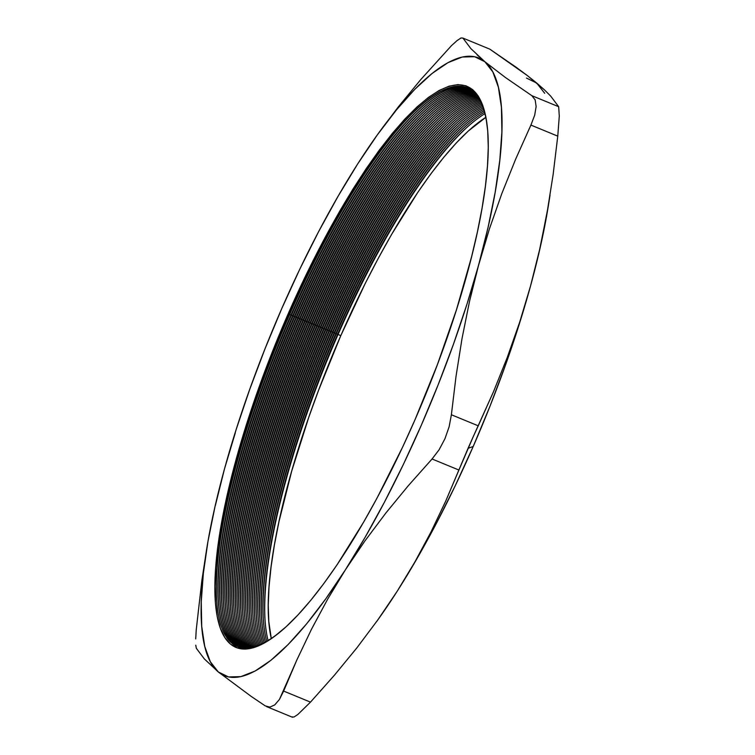 <?xml version="1.0" encoding="UTF-8"?>
<svg xmlns="http://www.w3.org/2000/svg" width="755" height="755" viewBox="0 0 755 755"><rect width="100%" height="100%" fill="white"/><g stroke="black" fill="none" stroke-linecap="round" stroke-linejoin="round"><path stroke-width="1.13" d="M487.9 133.484A302.075 78.69 -67.6 0 0 289.193 314.382L288.174 313.844A303.472 79.058 112.4 0 1 487.853 132.795A303.472 79.058 112.4 0 1 414.967 419.808L402.793 446.724L377.075 497.998L363.787 521.865L336.994 564.9L323.744 583.653L310.758 600.319L298.168 614.73L286.088 626.763L274.641 636.286L263.939 643.222L254.076 647.488L245.148 649.055L237.249 647.903L230.454 644.043L224.83 637.522L220.413 628.387L217.27 616.731L215.411 602.669L214.873 586.333L215.647 567.892L217.733 547.507L221.102 525.386L231.568 476.782L246.649 423.961L255.747 396.592L276.613 341.269L300.348 286.928L313.023 260.777L339.354 211.787L352.755 189.42L366.147 168.752L379.397 150L392.383 133.333L404.973 118.922L417.053 106.889L428.5 97.367L439.202 90.43L449.065 86.164L457.992 84.598L465.892 85.749L472.687 89.609L478.311 96.14L482.728 105.266L485.871 116.921L487.721 130.983L488.268 147.319L487.494 165.76L485.408 186.145L482.039 208.267L477.405 231.917L471.564 256.87L456.492 309.692L437.371 364.712L414.967 419.808A303.472 79.058 112.4 0 1 283.616 628.99A303.472 79.058 112.4 0 1 214.892 584.483A303.472 79.058 112.4 0 1 288.174 313.844L289.193 314.382A302.075 78.69 112.4 0 1 419.931 106.172A302.075 78.69 112.4 0 1 487.9 133.484M289.703 314.448L289.193 314.382L289.703 314.448A303.746 79.124 112.4 0 1 420.554 105.634A303.746 79.124 -67.6 0 0 289.703 314.448L290.92 315.099L289.703 314.448A303.746 79.124 -67.6 0 0 216.694 600.895A303.746 79.124 112.4 0 1 289.703 314.448M468.128 88.165A302.075 78.69 -67.6 0 0 290.92 315.099A302.075 78.69 112.4 0 1 421.668 106.88A302.075 78.69 112.4 0 1 468.128 88.165M291.43 315.156L290.92 315.099L291.43 315.156A303.746 79.124 112.4 0 1 422.281 106.342A303.746 79.124 -67.6 0 0 291.43 315.156L292.647 315.807L291.43 315.156A303.746 79.124 -67.6 0 0 218.421 601.612A303.746 79.124 112.4 0 1 291.43 315.156M468.968 88.58A302.075 78.69 -67.6 0 0 292.647 315.807A302.075 78.69 112.4 0 1 423.395 107.597A302.075 78.69 112.4 0 1 468.968 88.58M293.157 315.873L292.647 315.807L293.157 315.873A303.746 79.124 112.4 0 1 424.008 107.05A303.746 79.124 -67.6 0 0 293.157 315.873L294.375 316.515L293.157 315.873A303.746 79.124 -67.6 0 0 220.149 602.32A303.746 79.124 112.4 0 1 293.157 315.873M469.789 89.033A302.075 78.69 -67.6 0 0 294.375 316.515A302.075 78.69 112.4 0 1 425.122 108.305A302.075 78.69 112.4 0 1 469.789 89.033M294.894 316.581L294.375 316.515L294.894 316.581A303.746 79.124 112.4 0 1 425.735 107.767A303.746 79.124 -67.6 0 0 294.894 316.581L296.102 317.232L294.894 316.581A303.746 79.124 -67.6 0 0 221.876 603.037A303.746 79.124 112.4 0 1 294.894 316.581M470.601 89.524A302.075 78.69 -67.6 0 0 296.102 317.232A302.075 78.69 112.4 0 1 426.849 109.022A302.075 78.69 112.4 0 1 470.601 89.524M296.621 317.289L296.102 317.232L296.621 317.289A303.746 79.124 112.4 0 1 427.472 108.475A303.746 79.124 -67.6 0 0 296.621 317.289L297.838 317.94L296.621 317.289A303.746 79.124 -67.6 0 0 223.603 603.745A303.746 79.124 112.4 0 1 296.621 317.289M471.394 90.062A302.075 78.69 -67.6 0 0 297.838 317.94A302.075 78.69 112.4 0 1 428.576 109.73A302.075 78.69 112.4 0 1 471.394 90.062M298.348 318.006L297.838 317.94L298.348 318.006A303.746 79.124 112.4 0 1 429.199 109.192A303.746 79.124 -67.6 0 0 298.348 318.006L299.565 318.657L298.348 318.006A303.746 79.124 -67.6 0 0 225.339 604.453A303.746 79.124 112.4 0 1 298.348 318.006M472.168 90.638A302.075 78.69 -67.6 0 0 299.565 318.657A302.075 78.69 112.4 0 1 430.303 110.438A302.075 78.69 112.4 0 1 472.168 90.638M300.075 318.714L299.565 318.657L300.075 318.714A303.746 79.124 112.4 0 1 430.926 109.9A303.746 79.124 -67.6 0 0 300.075 318.714L301.292 319.365L300.075 318.714A303.746 79.124 -67.6 0 0 227.066 605.17A303.746 79.124 112.4 0 1 300.075 318.714M472.923 91.251A302.075 78.69 -67.6 0 0 301.292 319.365A302.075 78.69 112.4 0 1 432.039 111.155A302.075 78.69 112.4 0 1 472.923 91.251M301.802 319.431L301.292 319.365L301.802 319.431A303.746 79.124 112.4 0 1 432.653 110.608A303.746 79.124 -67.6 0 0 301.802 319.431L303.019 320.073L301.802 319.431A303.746 79.124 -67.6 0 0 228.793 605.878A303.746 79.124 112.4 0 1 301.802 319.431M473.668 91.902A302.075 78.69 -67.6 0 0 303.019 320.073A302.075 78.69 112.4 0 1 433.766 111.863A302.075 78.69 112.4 0 1 473.668 91.902M303.529 320.139L303.019 320.073L303.529 320.139A303.746 79.124 112.4 0 1 434.38 111.325A303.746 79.124 -67.6 0 0 303.529 320.139L304.746 320.79L303.529 320.139A303.746 79.124 -67.6 0 0 230.52 606.595A303.746 79.124 112.4 0 1 303.529 320.139M474.395 92.591A302.075 78.69 -67.6 0 0 304.746 320.79A302.075 78.69 112.4 0 1 435.493 112.58A302.075 78.69 112.4 0 1 474.395 92.591M305.265 320.847L304.746 320.79L305.265 320.847A303.746 79.124 112.4 0 1 436.107 112.033A303.746 79.124 -67.6 0 0 305.265 320.847L306.473 321.498L305.265 320.847A303.746 79.124 -67.6 0 0 232.247 607.303A303.746 79.124 112.4 0 1 305.265 320.847M475.103 93.327A302.075 78.69 -67.6 0 0 306.473 321.498A302.075 78.69 112.4 0 1 437.22 113.288A302.075 78.69 112.4 0 1 475.103 93.327M306.992 321.564L306.473 321.498L306.992 321.564A303.746 79.124 112.4 0 1 437.843 112.75A303.746 79.124 -67.6 0 0 306.992 321.564L308.21 322.215L306.992 321.564A303.746 79.124 -67.6 0 0 233.974 608.011A303.746 79.124 112.4 0 1 306.992 321.564M475.792 94.101A302.075 78.69 -67.6 0 0 308.21 322.215A302.075 78.69 112.4 0 1 438.948 113.996A302.075 78.69 112.4 0 1 475.792 94.101M308.719 322.272L308.21 322.215L308.719 322.272A303.746 79.124 112.4 0 1 439.57 113.458A303.746 79.124 -67.6 0 0 308.719 322.272L309.937 322.923L308.719 322.272A303.746 79.124 -67.6 0 0 235.711 608.728A303.746 79.124 112.4 0 1 308.719 322.272M476.471 94.913A302.075 78.69 -67.6 0 0 309.937 322.923A302.075 78.69 112.4 0 1 440.675 114.713A302.075 78.69 112.4 0 1 476.471 94.913M310.447 322.989L309.937 322.923L310.447 322.989A303.746 79.124 112.4 0 1 441.298 114.165A303.746 79.124 -67.6 0 0 310.447 322.989L311.664 323.631L310.447 322.989A303.746 79.124 -67.6 0 0 237.438 609.436A303.746 79.124 112.4 0 1 310.447 322.989M477.132 95.762A302.075 78.69 -67.6 0 0 311.664 323.631A302.075 78.69 112.4 0 1 442.411 115.421A302.075 78.69 112.4 0 1 477.132 95.762M312.174 323.697L311.664 323.631L312.174 323.697A303.746 79.124 112.4 0 1 443.025 114.883A303.746 79.124 -67.6 0 0 312.174 323.697L313.391 324.348L312.174 323.697A303.746 79.124 -67.6 0 0 239.165 610.144A303.746 79.124 112.4 0 1 312.174 323.697M477.773 96.659A302.075 78.69 -67.6 0 0 313.391 324.348A302.075 78.69 112.4 0 1 444.138 116.138A302.075 78.69 112.4 0 1 477.773 96.659M313.91 324.405L313.391 324.348L313.91 324.405A303.746 79.124 112.4 0 1 444.752 115.591A303.746 79.124 -67.6 0 0 313.91 324.405L315.118 325.056L313.91 324.405A303.746 79.124 -67.6 0 0 240.892 610.861A303.746 79.124 112.4 0 1 313.91 324.405M478.396 97.593A302.075 78.69 -67.6 0 0 315.118 325.056A302.075 78.69 112.4 0 1 445.865 116.846A302.075 78.69 112.4 0 1 478.396 97.593M315.637 325.122L315.118 325.056L315.637 325.122A303.746 79.124 112.4 0 1 446.488 116.308A303.746 79.124 -67.6 0 0 315.637 325.122L316.845 325.773L315.637 325.122A303.746 79.124 -67.6 0 0 242.619 611.569A303.746 79.124 112.4 0 1 315.637 325.122M479.01 98.575A302.075 78.69 -67.6 0 0 316.845 325.773A302.075 78.69 112.4 0 1 447.592 117.553A302.075 78.69 112.4 0 1 479.01 98.575M317.364 325.83L316.845 325.773L317.364 325.83A303.746 79.124 112.4 0 1 448.215 117.016A303.746 79.124 -67.6 0 0 317.364 325.83L318.582 326.481L317.364 325.83A303.746 79.124 -67.6 0 0 244.346 612.286A303.746 79.124 112.4 0 1 317.364 325.83M479.595 99.594A302.075 78.69 -67.6 0 0 318.582 326.481A302.075 78.69 112.4 0 1 449.319 118.271A302.075 78.69 112.4 0 1 479.595 99.594M319.091 326.547L318.582 326.481L319.091 326.547A303.746 79.124 112.4 0 1 449.942 117.723A303.746 79.124 -67.6 0 0 319.091 326.547L320.309 327.189L319.091 326.547A303.746 79.124 -67.6 0 0 246.083 612.994A303.746 79.124 112.4 0 1 319.091 326.547M480.171 100.651A302.075 78.69 -67.6 0 0 320.309 327.189A302.075 78.69 112.4 0 1 451.056 118.979A302.075 78.69 112.4 0 1 480.171 100.651M320.818 327.255L320.309 327.189L320.818 327.255A303.746 79.124 112.4 0 1 451.669 118.441A303.746 79.124 -67.6 0 0 320.818 327.255L322.036 327.906L320.818 327.255A303.746 79.124 -67.6 0 0 247.81 613.702A303.746 79.124 112.4 0 1 320.818 327.255M480.727 101.755A302.075 78.69 -67.6 0 0 322.036 327.906A302.075 78.69 112.4 0 1 452.783 119.696A302.075 78.69 112.4 0 1 480.727 101.755M322.545 327.963L322.036 327.906L322.545 327.963A303.746 79.124 112.4 0 1 453.396 119.148A303.746 79.124 -67.6 0 0 322.545 327.963L323.763 328.614L322.545 327.963A303.746 79.124 -67.6 0 0 249.537 614.419A303.746 79.124 112.4 0 1 322.545 327.963M481.265 102.897A302.075 78.69 -67.6 0 0 323.763 328.614A302.075 78.69 112.4 0 1 454.51 120.404A302.075 78.69 112.4 0 1 481.265 102.897M324.282 328.68L323.763 328.614L324.282 328.68A303.746 79.124 112.4 0 1 455.123 119.866A303.746 79.124 -67.6 0 0 324.282 328.68L325.49 329.322L324.282 328.68A303.746 79.124 -67.6 0 0 251.264 615.127A303.746 79.124 112.4 0 1 324.282 328.68M481.784 104.086A302.075 78.69 -67.6 0 0 325.49 329.322A302.075 78.69 112.4 0 1 456.237 121.111A302.075 78.69 112.4 0 1 481.784 104.086M326.009 329.388L325.49 329.322L326.009 329.388A303.746 79.124 112.4 0 1 456.86 120.573A303.746 79.124 -67.6 0 0 326.009 329.388L327.217 330.039L326.009 329.388A303.746 79.124 -67.6 0 0 252.991 615.844A303.746 79.124 112.4 0 1 326.009 329.388M482.294 105.322A302.075 78.69 -67.6 0 0 327.217 330.039A302.075 78.69 112.4 0 1 457.964 121.829A302.075 78.69 112.4 0 1 482.294 105.322M327.736 330.105L327.217 330.039L327.736 330.105A303.746 79.124 112.4 0 1 458.587 121.281A303.746 79.124 -67.6 0 0 327.736 330.105L328.954 330.747L327.736 330.105A303.746 79.124 -67.6 0 0 254.718 616.552A303.746 79.124 112.4 0 1 327.736 330.105M482.775 106.597A302.075 78.69 -67.6 0 0 328.954 330.747A302.075 78.69 112.4 0 1 459.691 122.537A302.075 78.69 112.4 0 1 482.775 106.597M329.463 330.813L328.954 330.747L329.463 330.813A303.746 79.124 112.4 0 1 460.314 121.999A303.746 79.124 -67.6 0 0 329.463 330.813L330.681 331.464L329.463 330.813A303.746 79.124 -67.6 0 0 256.455 617.26A303.746 79.124 112.4 0 1 329.463 330.813M483.247 107.918A302.075 78.69 -67.6 0 0 330.681 331.464A302.075 78.69 112.4 0 1 461.428 123.254A302.075 78.69 112.4 0 1 483.247 107.918M331.19 331.52L330.681 331.464L331.19 331.52A303.746 79.124 112.4 0 1 462.041 122.706A303.746 79.124 -67.6 0 0 331.19 331.52L332.408 332.172L331.19 331.52A303.746 79.124 -67.6 0 0 258.182 617.977A303.746 79.124 112.4 0 1 331.19 331.52M483.691 109.286A302.075 78.69 -67.6 0 0 332.408 332.172A302.075 78.69 112.4 0 1 463.155 123.962A302.075 78.69 112.4 0 1 483.691 109.286M332.917 332.238L332.408 332.172L332.917 332.238A303.746 79.124 112.4 0 1 463.768 123.424A303.746 79.124 -67.6 0 0 332.917 332.238L334.135 332.88L332.917 332.238A303.746 79.124 -67.6 0 0 259.909 618.685A303.746 79.124 112.4 0 1 332.917 332.238M484.125 110.692A302.075 78.69 -67.6 0 0 334.135 332.88A302.075 78.69 112.4 0 1 464.882 124.669A302.075 78.69 112.4 0 1 484.125 110.692M334.654 332.946L334.135 332.88L334.654 332.946A303.746 79.124 112.4 0 1 465.495 124.131A303.746 79.124 -67.6 0 0 334.654 332.946L335.862 333.597L334.654 332.946A303.746 79.124 -67.6 0 0 261.636 619.402A303.746 79.124 112.4 0 1 334.654 332.946M484.531 112.146A302.075 78.69 -67.6 0 0 335.862 333.597A302.075 78.69 112.4 0 1 466.609 125.387A302.075 78.69 112.4 0 1 484.531 112.146M336.381 333.663L335.862 333.597L336.381 333.663A303.746 79.124 112.4 0 1 467.232 124.839A303.746 79.124 -67.6 0 0 336.381 333.663L337.589 334.305L336.381 333.663A303.746 79.124 -67.6 0 0 263.363 620.11A303.746 79.124 112.4 0 1 336.381 333.663M484.927 113.656A302.075 78.69 -67.6 0 0 337.589 334.305A302.075 78.69 112.4 0 1 468.336 126.094A302.075 78.69 112.4 0 1 484.927 113.656M338.108 334.371L337.589 334.305L338.108 334.371A303.746 79.124 112.4 0 1 468.959 125.556A303.746 79.124 -67.6 0 0 338.108 334.371L340.741 335.777L338.108 334.371A303.746 79.124 -67.6 0 0 265.09 620.818A303.746 79.124 112.4 0 1 338.108 334.371M485.776 117.374A300.122 78.18 -67.6 0 0 340.741 335.777L365.307 283.295L378.208 258.446L391.345 234.852L417.845 192.289L430.954 173.744L443.798 157.266L456.246 143.006L468.194 131.106L485.776 117.374M224.528 468.751L224.499 468.883A334.003 87.014 112.4 0 1 281.794 308.512L264.996 348.838L249.678 389.467L236.098 429.708L224.499 468.883L215.383 505.425M414.939 561.88L397.205 591.231A334.003 87.014 -67.6 0 0 473.206 446.488L468.072 448.291L445.667 501.226L431.058 531.86L414.939 561.88L397.205 591.231L377.83 619.902L356.841 647.913L334.342 675.3L310.484 702.131L283.635 691.08L296.885 659.889L311.494 629.245L327.613 599.234L345.346 569.883L364.722 541.212L385.711 513.202L408.21 485.805L432.068 458.983L458.917 470.035L445.667 501.226L431.058 531.86L414.939 561.88M201.868 580.472L196.224 629.925L201.868 580.472L206.596 549.565A334.003 87.014 112.4 0 1 224.499 468.883L215.071 506.303L207.974 541.335L203.34 573.385L201.245 601.905L201.717 626.395L204.756 646.45L210.305 661.71L218.27 671.931L251.33 696.506L265.222 705.868L269.875 707.124L265.222 705.868L251.33 696.506L218.27 671.931L228.52 676.933L240.873 676.631L255.114 671.025L271.017 660.219L288.287 644.383L306.653 623.809L325.773 598.828L345.346 569.883L365.024 537.466L384.465 502.122L403.349 464.467L421.347 425.141L438.145 384.814L453.462 344.186L467.043 303.944L489.41 228.907L501.782 193.695L515.674 159.107L530.916 125.085L557.766 136.136L553.132 174.528L547.13 212.363L539.627 249.575L530.501 286.117L519.742 321.989L507.36 357.2L493.477 391.788L478.236 425.811L451.386 414.759L456.02 376.368L462.022 338.533L469.525 301.32L488.07 227.349L495.167 192.317L499.801 160.268L501.896 131.748L501.424 107.257L498.385 87.203L492.836 71.942L484.87 61.721L470.912 48.669L462.928 38.08L489.778 49.132L516.26 67.337L527.311 75.538L544.534 89.939L550.706 96.13L558.672 106.71L531.822 95.659L505.388 77.482L484.87 61.721L474.621 56.719L462.268 57.021L448.026 62.627L432.124 73.433L414.844 89.269L396.488 109.843L377.368 134.824L357.747 163.844M235.258 433.011L224.462 469.006M398.159 107.087L420.658 79.7L451.471 45.649L420.658 79.7L398.159 107.087L377.245 134.985A334.003 87.014 112.4 0 1 484.87 61.721L477.094 54.87M377.17 135.098L357.794 163.769L338.117 196.187L318.676 231.53L299.792 269.186L281.794 308.512A334.003 87.014 112.4 0 1 357.794 163.769L357.71 163.901M204.312 658.888L196.328 648.29L195.762 645.195L196.328 648.29L204.312 658.888L218.27 671.931A334.003 87.014 112.4 0 1 206.596 549.565M195.715 638.919L196.224 629.925L195.715 638.919M486.89 47.942L462.928 38.08L489.778 49.132L527.311 75.538L536.73 83.069L526.48 78.067M461.041 37.967L462.928 38.08L461.041 37.967L457.124 40.544L461.041 37.967M451.471 45.649L457.124 40.544L451.471 45.649M544.695 93.29L536.73 83.069L544.534 89.939L550.706 96.13L558.672 106.71L559.285 116.11L558.672 106.71L531.822 95.659L535.153 99.886L536.135 106.549L534.691 115.166L530.916 125.085L557.766 136.136L553.132 174.528L547.13 212.363L539.627 249.575L530.501 286.117L539.929 248.697L548.47 205.02M473.215 436.72L478.236 425.811L451.386 414.759L449.131 426.783L444.94 438.74L439.108 449.744L432.068 458.983L458.917 470.035L473.215 436.72L468.072 448.291L473.206 446.488L490.004 406.162L505.322 365.533L518.902 325.292L530.501 286.117L519.742 321.989L507.36 357.2L493.477 391.788L473.215 436.72M377.642 620.176L397.205 591.231L377.83 619.902L356.841 647.913L334.342 675.3L310.484 702.131L297.857 714.475L293.95 717.042L292.072 716.92L293.95 717.042L297.857 714.475L310.484 702.131L283.635 691.08L279.435 699.432L274.726 704.925L269.875 707.124L274.726 704.925L279.435 699.432L296.885 659.889L311.494 629.245L327.613 599.234L345.346 569.883L364.722 541.212L385.711 513.202L408.21 485.805L432.068 458.983L439.108 449.744L444.94 438.74L449.131 426.783L451.386 414.759L456.02 376.368L462.022 338.533L469.525 301.32L478.642 264.779L489.41 228.907L501.782 193.695L515.674 159.107L530.916 125.085L534.691 115.166L536.135 106.549L535.153 99.886L531.822 95.659L505.388 77.482L484.87 61.721A334.003 87.014 112.4 0 1 478.642 264.779A334.003 87.014 112.4 0 1 345.346 569.883A334.003 87.014 112.4 0 1 218.27 671.931M376.613 621.61L377.755 620.015A334.003 87.014 -67.6 0 0 397.205 591.231L416.883 558.813L436.324 523.47L455.208 485.814L473.206 446.488A334.003 87.014 -67.6 0 0 530.501 286.117A334.003 87.014 -67.6 0 0 548.404 205.435L550.036 195.224M271.281 638.466L268.78 621.412L268.242 605.255L269.007 587.012L271.073 566.854L274.405 544.978L278.982 521.592L291.675 471.195L308.663 417.609L318.572 390.269L340.741 335.777A300.122 78.18 -67.6 0 0 271.281 638.466M559.285 116.11L557.766 136.136M357.879 163.637L357.794 163.769A334.003 87.014 112.4 0 1 377.245 134.985M470.912 48.669L462.928 38.08M268.063 640.514A302.075 78.69 112.4 0 1 265.033 620.006A302.075 78.69 112.4 0 1 337.589 334.305A302.075 78.69 -67.6 0 0 268.063 640.514M266.723 641.306A302.075 78.69 112.4 0 1 263.306 619.289A302.075 78.69 112.4 0 1 335.862 333.597A302.075 78.69 -67.6 0 0 266.723 641.306M265.401 642.052A302.075 78.69 112.4 0 1 261.579 618.581A302.075 78.69 112.4 0 1 334.135 332.88A302.075 78.69 -67.6 0 0 265.401 642.052M264.108 642.75A302.075 78.69 112.4 0 1 259.852 617.864A302.075 78.69 112.4 0 1 332.408 332.172A302.075 78.69 -67.6 0 0 264.108 642.75M262.825 643.402A302.075 78.69 112.4 0 1 258.125 617.156A302.075 78.69 112.4 0 1 330.681 331.464A302.075 78.69 -67.6 0 0 262.825 643.402M261.57 644.015A302.075 78.69 112.4 0 1 256.398 616.448A302.075 78.69 112.4 0 1 328.954 330.747A302.075 78.69 -67.6 0 0 261.57 644.015M260.324 644.581A302.075 78.69 112.4 0 1 254.661 615.731A302.075 78.69 112.4 0 1 327.217 330.039A302.075 78.69 -67.6 0 0 260.324 644.581M259.097 645.1A302.075 78.69 112.4 0 1 252.934 615.023A302.075 78.69 112.4 0 1 325.49 329.322A302.075 78.69 -67.6 0 0 259.097 645.1M257.889 645.572A302.075 78.69 112.4 0 1 251.207 614.306A302.075 78.69 112.4 0 1 323.763 328.614A302.075 78.69 -67.6 0 0 257.889 645.572M256.7 646.016A302.075 78.69 112.4 0 1 249.48 613.598A302.075 78.69 112.4 0 1 322.036 327.906A302.075 78.69 -67.6 0 0 256.7 646.016M255.53 646.403A302.075 78.69 112.4 0 1 247.753 612.89A302.075 78.69 112.4 0 1 320.309 327.189A302.075 78.69 -67.6 0 0 255.53 646.403M254.378 646.752A302.075 78.69 112.4 0 1 246.017 612.173A302.075 78.69 112.4 0 1 318.582 326.481A302.075 78.69 -67.6 0 0 254.378 646.752M253.236 647.063A302.075 78.69 112.4 0 1 244.29 611.465A302.075 78.69 112.4 0 1 316.845 325.773A302.075 78.69 -67.6 0 0 253.236 647.063M252.113 647.328A302.075 78.69 112.4 0 1 242.563 610.748A302.075 78.69 112.4 0 1 315.118 325.056A302.075 78.69 -67.6 0 0 252.113 647.328M251.019 647.554A302.075 78.69 112.4 0 1 240.836 610.04A302.075 78.69 112.4 0 1 313.391 324.348A302.075 78.69 -67.6 0 0 251.019 647.554M249.924 647.733A302.075 78.69 112.4 0 1 239.109 609.332A302.075 78.69 112.4 0 1 311.664 323.631A302.075 78.69 -67.6 0 0 249.924 647.733M248.857 647.875A302.075 78.69 112.4 0 1 237.381 608.615A302.075 78.69 112.4 0 1 309.937 322.923A302.075 78.69 -67.6 0 0 248.857 647.875M247.81 647.979A302.075 78.69 112.4 0 1 235.645 607.907A302.075 78.69 112.4 0 1 308.21 322.215A302.075 78.69 -67.6 0 0 247.81 647.979M246.772 648.035A302.075 78.69 112.4 0 1 233.918 607.19A302.075 78.69 112.4 0 1 306.473 321.498A302.075 78.69 -67.6 0 0 246.772 648.035M245.752 648.064A302.075 78.69 112.4 0 1 232.191 606.482A302.075 78.69 112.4 0 1 304.746 320.79A302.075 78.69 -67.6 0 0 245.752 648.064M244.743 648.045A302.075 78.69 112.4 0 1 230.464 605.774A302.075 78.69 112.4 0 1 303.019 320.073A302.075 78.69 -67.6 0 0 244.743 648.045M243.761 647.979A302.075 78.69 112.4 0 1 228.737 605.057A302.075 78.69 112.4 0 1 301.292 319.365A302.075 78.69 -67.6 0 0 243.761 647.979M242.789 647.884A302.075 78.69 112.4 0 1 227.01 604.349A302.075 78.69 112.4 0 1 299.565 318.657A302.075 78.69 -67.6 0 0 242.789 647.884M241.836 647.743A302.075 78.69 112.4 0 1 225.273 603.632A302.075 78.69 112.4 0 1 297.838 317.94A302.075 78.69 -67.6 0 0 241.836 647.743M240.902 647.563A302.075 78.69 112.4 0 1 223.546 602.924A302.075 78.69 112.4 0 1 296.102 317.232A302.075 78.69 -67.6 0 0 240.902 647.563M239.977 647.346A302.075 78.69 112.4 0 1 221.819 602.216A302.075 78.69 112.4 0 1 294.375 316.515A302.075 78.69 -67.6 0 0 239.977 647.346M239.071 647.092A302.075 78.69 112.4 0 1 220.092 601.499A302.075 78.69 112.4 0 1 292.647 315.807A302.075 78.69 -67.6 0 0 239.071 647.092M238.184 646.79A302.075 78.69 112.4 0 1 218.365 600.791A302.075 78.69 112.4 0 1 290.92 315.099A302.075 78.69 -67.6 0 0 238.184 646.79M284.135 628.528A302.075 78.69 112.4 0 1 216.638 600.074A302.075 78.69 112.4 0 1 289.193 314.382A302.075 78.69 -67.6 0 0 216.251 583.388A302.075 78.69 -67.6 0 0 284.135 628.528M292.44 717.25L266.647 706.633"/></g></svg>
